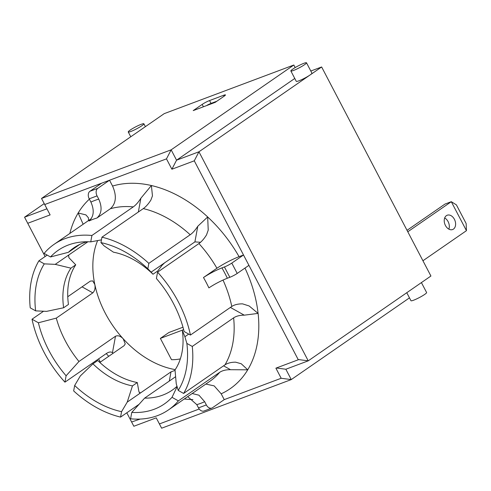 <?xml version="1.0" encoding="UTF-8"?>
<svg xmlns="http://www.w3.org/2000/svg" width="491" height="491" viewBox="0 0 491 491"><rect width="100%" height="100%" fill="white"/><g stroke="black" fill="none" stroke-linecap="round" stroke-linejoin="round"><path stroke-width="0.74" d="M298.141 359.522L308.238 360.836L198.947 151.787L176.557 160.189L171.15 149.835L41.526 198.456L46.94 208.804L24.55 217.206L45.111 256.535M131.613 421.99L126.801 412.784L133.84 426.256L131.613 421.99L140.156 419.081M199.217 409.009L159.415 423.942L161.637 428.207L291.255 379.586L281.177 378.266L275.899 368.164L298.27 359.774M175.232 369.606A86.496 60.737 55.3 0 1 123.204 338.784A86.496 60.737 55.3 0 1 94.818 284.485A86.496 60.737 55.3 0 1 97.629 240.608M182.983 327.215L168.922 332.487L160.373 338.397L182.775 329.995M295.177 67.586L293.833 65.021L164.215 113.642L41.526 198.456L44.718 204.538L109.524 180.234L112.568 186.052C116.876 195.903 116.14 203.47 110.358 208.743L96.917 218.035C101.735 213.64 102.349 207.337 98.759 199.125A115.33 80.978 -124.7 0 0 90.903 202.071L89.209 198.837L97.065 195.891A5.886 4.124 -110.6 0 1 97.807 188.329L89.951 191.275A5.886 4.124 69.4 0 0 89.209 198.837M276.353 367.992L285.848 369.238L308.238 360.836L430.92 276.022L321.636 66.972L310.809 71.029M180.332 358.903A67.666 47.51 55.3 0 1 171.512 359.694L160.373 338.397M409.476 297.859L291.255 379.586L285.848 369.238M133.84 426.256L156.23 417.859L161.637 428.207M159.415 423.942L156.23 417.859M223.577 365.826L230.537 369.705L247.734 369.815L241.259 363.763L235.619 362.174C231.212 362.18 227.671 363.07 224.982 364.85L183.628 393.444A100.618 70.649 55.3 0 0 192.276 346.437L186.862 343.418L184.892 336.722L182.308 330.314L183.591 329.43M45.117 256.529L27.735 223.288L50.125 214.892L44.718 204.538M82.046 286.848L92.824 292.863C94.806 290.862 95.469 288.07 94.818 284.485L92.744 280.901L90.344 281.11L67.758 296.73M87.914 241.762L55.219 264.361L44.288 263.863L38.875 260.844L47.173 255.105M79.812 244.414L68.396 252.306A86.496 60.737 55.3 0 1 73.785 247.894A86.496 60.737 55.3 0 1 86.95 241.756M101.447 239.866L90.737 241.867A93.382 65.573 -124.7 0 0 79.616 242.229A93.382 65.573 -124.7 0 0 50.499 256.959L68.396 252.306M194.902 241.891L151.136 272.149L147.846 268.78L148.841 263.36L190.201 234.766C192.834 232.894 195.363 230.052 197.781 226.253L194.902 241.891L200.537 242.284M177.005 386.288A86.496 60.737 55.3 0 1 172.157 390.192A86.496 60.737 55.3 0 1 144.624 398.127L131.772 412.415A93.382 65.573 -124.7 0 0 172.01 397.323L177.122 386.675M175.625 376.695L144.624 398.127M175.066 370.392L171.003 371.853L169.309 381.059M139.266 392.548A86.496 60.737 55.3 0 0 140.672 392.818L127.23 402.111L132.46 385.889L137.29 382.55L138.91 391.634L139.929 393.009L140.672 392.818L171.003 371.853M115.495 336.231L112.457 352.722C110.978 351.538 108.922 351.82 106.289 353.569L64.935 382.164A100.618 70.649 55.3 0 1 32.025 319.218L38.396 322.771A93.382 65.573 -124.7 0 0 66.107 375.775L78.965 361.486L115.495 336.231C117.975 335.187 120.547 336.034 123.204 338.784L125.236 343.896L124.1 345.682L99.833 362.456M78.965 361.486A86.496 60.737 55.3 0 1 56.293 318.119L38.396 322.771M92.824 292.863L56.293 318.119M216.85 101.22L211.038 103.405A5.886 0.73 -27.6 0 0 207.3 105.117L206.643 105.571M407.027 230.316L445.018 204.053L451.303 201.697L407.794 231.777M466.45 230.672L451.303 201.697L456.403 204.882L466.137 223.509L466.45 230.672L422.941 260.752M448.866 229.144A7.647 5.364 69.4 0 0 448.111 221.637A7.647 5.364 69.4 0 0 444.68 217.967M454.396 219.281A7.647 5.364 -110.6 0 1 452.604 229.543A7.647 5.364 -110.6 0 1 444.895 224.264A7.647 5.364 -110.6 0 1 447.227 215.218A7.647 5.364 -110.6 0 1 454.396 219.281M229.831 277.298A5.886 0.73 -27.6 0 0 237.208 273.444L231.795 263.096A5.886 0.73 152.4 0 1 224.424 266.951L229.831 277.298L227.345 278.231A115.281 80.941 -124.7 0 0 221.932 267.883L224.424 266.951M221.932 267.883C215.457 270.48 209.307 273.69 203.483 277.532A100.569 70.618 55.3 0 1 208.89 287.879C214.714 284.043 220.864 280.827 227.345 278.231M203.483 277.532L216.924 268.239C223.908 263.63 231.292 259.776 239.062 256.664L243.511 254.995L248.925 265.343L237.208 273.444M198.499 407.886A5.886 4.124 69.4 0 0 204.01 411.01L211.867 408.064A5.886 4.124 -110.6 0 1 206.355 404.94L198.499 407.886L196.805 404.652A115.33 80.978 -124.7 0 0 204.661 401.699L206.355 404.94M205.852 384.06L214.162 385.877L221.183 393.807L224.227 399.631L212.505 407.733A5.886 4.124 -110.6 0 1 211.867 408.064M187.697 396.618L196.805 404.652M97.065 195.891L98.759 199.125M231.795 263.096L243.511 254.995L194.276 160.821L171.893 169.217L166.48 158.869L109.524 180.234L97.807 188.329M90.903 202.071C94.499 210.283 93.879 216.586 89.061 220.987A100.618 70.649 55.3 0 1 96.917 218.035M204.661 401.699L198.959 395.194L192.171 393.518M101.668 183.18L89.951 191.275M164.577 262.857L162.177 265.165L157.82 270.909L152.996 274.248A74.141 52.058 55.3 0 0 113.476 252.196L104.233 245.979L100.943 242.609L101.938 237.184L143.298 208.595C145.931 206.723 148.46 203.882 150.878 200.083L152.462 195.866L151.394 185.524L140.88 198.211L138.339 212.026M110.358 208.743A100.618 70.649 55.3 0 1 133.264 206.895C135.933 204.98 138.468 202.083 140.88 198.211M89.38 199.156A118.27 83.047 -124.7 0 0 78.161 212.996L85.931 214.898L88.466 217.869L88.509 220.545M43.576 311.226L32.025 319.218M112.457 352.722L113.04 353.33M230.537 369.705C226.063 369.637 222.466 370.502 219.735 372.288L178.374 400.877A100.618 70.649 55.3 0 1 168.474 409.905A100.618 70.649 55.3 0 1 130.594 418.798L131.772 412.415M239.062 256.664A118.221 83.01 -124.7 0 0 207.668 216.973L208.227 230.113L206.533 234.888C204.127 238.767 201.586 241.664 198.923 243.573L157.568 272.167A100.569 70.618 55.3 0 1 190.44 335.046L184.113 331.511A93.382 65.573 -124.7 0 0 156.402 278.507L157.568 272.167M223.012 280.06A100.569 70.618 55.3 0 1 231.795 306.452L190.44 335.046M248.925 265.343L298.16 359.522M281.177 378.266L224.227 399.631M98.611 358.878L100.311 362.125L98.617 358.872M172.01 397.323L178.374 400.877M188.71 334.083L184.892 336.722M230.389 307.427L244.26 315.167C239.86 315.173 236.312 316.063 233.63 317.843L192.276 346.437M244.26 315.167L258.113 313.405L249.14 305.967L242.597 303.874C238.129 303.806 234.526 304.666 231.795 306.452M207.668 216.973L197.781 226.253M133.264 206.895L91.909 235.484L90.737 241.867M66.107 375.775L64.935 382.164M137.29 382.55A74.141 52.058 55.3 0 1 97.77 360.498L92.946 363.837L80.328 375.94L74.663 385.503L73.662 390.928A100.618 70.649 55.3 0 0 120.565 417.098L121.565 411.673L127.23 402.111M139.094 404.289L120.565 417.098M38.875 260.844A100.618 70.649 55.3 0 0 30.233 307.851L35.647 310.871L46.577 311.368L63.634 307.765L68.458 304.432A74.141 52.058 55.3 0 1 75.743 264.827L70.919 268.16L55.219 264.361M69.826 233.458A118.27 83.047 -124.7 0 1 78.161 212.996L83.145 224.252M50.499 256.959L44.129 253.405A100.618 70.649 55.3 0 1 54.035 244.377A100.618 70.649 55.3 0 1 91.909 235.484M101.938 237.184A100.618 70.649 55.3 0 1 148.841 263.36M182.308 330.314A74.141 52.058 55.3 0 1 175.023 369.919L176.244 383.729L178.215 390.425L183.628 393.444M152.996 274.248L151.136 272.149M68.188 255.774A86.496 60.737 55.3 0 1 68.66 255.068L68.893 257.701L75.743 264.827M68.66 255.068L68.359 255.375M186.862 343.418A94.143 66.107 55.3 0 1 178.215 390.425M132.46 385.889A74.141 52.058 55.3 0 1 92.946 363.837M121.565 411.673A94.143 66.107 55.3 0 1 74.663 385.503M100.943 242.609A94.143 66.107 55.3 0 1 147.846 268.78M35.647 310.871A94.143 66.107 55.3 0 1 44.288 263.863M63.634 307.765A74.141 52.058 55.3 0 1 70.919 268.16M27.735 223.288L24.55 217.206L44.221 203.605M50.125 214.892L46.94 208.804M166.48 158.869L171.15 149.835L293.833 65.021M171.893 169.217L176.557 160.189L294.778 78.456M194.276 160.821L198.947 151.787L309.987 75.025A8.826 1.092 152.4 0 1 301.572 79.689A8.826 1.092 152.4 0 1 296.269 81.322L290.862 70.974A8.826 1.092 152.4 0 1 298.178 65.917A8.826 1.092 152.4 0 1 306.507 62.793A8.826 1.092 152.4 0 1 304.573 64.671A8.826 1.092 152.4 0 1 293.514 70.459A8.826 1.092 152.4 0 1 290.862 70.974M321.636 66.972L309.987 75.025A8.826 1.092 152.4 0 0 311.914 73.141L306.507 62.793M130.901 131.453A8.826 1.092 152.4 0 1 128.249 131.969A8.826 1.092 152.4 0 1 130.176 130.09A8.826 1.092 152.4 0 1 138.591 125.42A8.826 1.092 152.4 0 1 143.894 123.793A8.826 1.092 152.4 0 1 139.53 127.206A8.826 1.092 152.4 0 1 130.901 131.453M406.781 292.71L410.973 300.719A8.826 1.092 -27.6 0 0 416.27 299.087A8.826 1.092 -27.6 0 0 424.684 294.422A8.826 1.092 -27.6 0 0 426.618 292.544L421.413 282.595M193.215 110.61L202.175 104.411A5.886 0.73 152.4 0 1 209.547 100.557L223.687 95.254A5.886 0.73 152.4 0 1 225.455 94.91A5.886 0.73 152.4 0 1 224.172 96.162L215.211 102.355L193.215 110.61M207.675 216.93A118.27 83.047 -124.7 0 0 151.394 185.524A118.27 83.047 -124.7 0 0 112.568 186.052M106.277 353.581A118.27 83.047 -124.7 0 0 108.72 356.313M184.266 398.987A118.27 83.047 -124.7 0 0 192.926 399.545M219.735 372.288A100.618 70.649 55.3 0 1 209.829 381.317L168.474 409.905M221.183 393.807A118.27 83.047 -124.7 0 0 247.734 369.815A118.27 83.047 -124.7 0 0 258.113 313.405M198.923 243.573A100.569 70.618 55.3 0 1 216.924 268.239M258.07 313.381A118.221 83.01 -124.7 0 0 244.972 268.074M233.63 317.843A100.618 70.649 55.3 0 1 224.982 364.85M143.298 208.595A100.618 70.649 55.3 0 1 190.201 234.766M202.175 104.411L203.415 106.78M209.547 100.557L211.038 103.405M223.687 95.254L224.166 96.168M91.326 218.593L54.035 244.377M145.391 126.653L143.894 123.793M130.759 136.768L128.249 131.969"/></g></svg>

